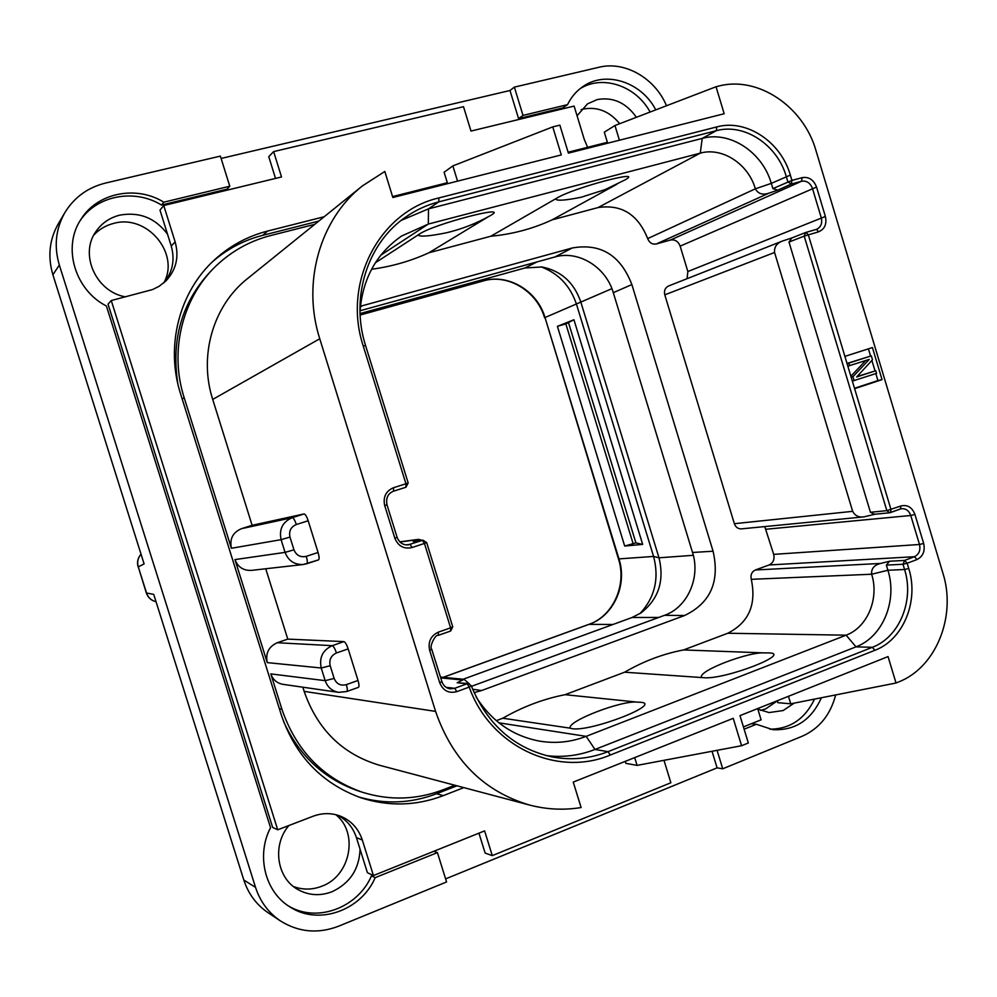<?xml version="1.0" encoding="UTF-8"?>
<svg xmlns="http://www.w3.org/2000/svg" width="997" height="997" viewBox="0 0 997 997"><rect width="100%" height="100%" fill="white"/><g stroke="black" fill="none" stroke-linecap="round" stroke-linejoin="round"><path stroke-width="1.5" d="M146.347 592.978L138.284 566.882L146.534 593.003C148.129 597.627 151.295 600.53 156.031 601.727C151.208 600.506 147.98 597.589 146.347 592.978L153.725 594.386L243.829 880.039C248.365 893.898 256.453 904.79 268.093 912.716L280.444 920.929C298.689 932.307 318.13 934.039 338.768 926.138L446.569 881.959L437.421 852.609L433.894 851.264M59.334 265.028L52.903 274.786C47.544 256.665 49.339 239.679 58.3 223.789L64.855 212.635C55.67 228.936 53.826 246.396 59.334 265.028L255.544 887.38C260.192 901.624 268.492 912.803 280.444 920.929M52.903 274.786L144.104 563.903L138.284 566.882C136.938 562.158 137.848 557.934 141.038 554.182M760.574 710.412L765.708 708.879L777.324 700.866M619.698 123.703C609.541 111.303 597.328 106.43 583.083 109.097L581.101 109.658M163.832 282.861C180.245 253.612 147.058 213.794 113.733 223.378C105.844 225.359 99.189 229.285 93.78 235.155M293.479 886.532C302.814 890.009 312.285 889.91 321.869 886.208C350.583 875.927 358.82 832.844 335.827 814.686M288.557 906.011C316.909 923.197 357.811 907.818 371.457 875.889L375.184 877.647C361.201 910.51 318.654 925.764 290.152 907.046C265.015 892.128 255.93 855.414 270.548 827.672L106.417 306.017C74.825 289.977 62.188 247.094 80.944 219.365C97.232 192.708 136.253 185.031 163.807 202.179L229.771 186.24L220.387 156.105L105.508 183.062C87.786 187.486 74.239 197.344 64.855 212.635M666.495 105.757C655.216 78.314 624.882 60.73 598.998 67.26L514.365 87.125L509.978 90.503L221.122 158.448M567.542 104.648L523.001 115.403L518.577 118.606L562.869 107.875L567.542 104.648C571.082 97.357 576.017 91.475 582.335 86.988C605.117 70.114 641.482 81.829 655.752 109.869M523.001 115.403L514.365 87.125M717.08 750.33L722.725 768.799L802.311 736.185C819.347 728.545 830.464 714.799 835.66 694.934M744.111 729.206L756.374 724.271L772.737 729.642C795.058 730.776 811.284 720.146 821.403 697.75M650.094 112.038C636.098 85.879 602.512 74.389 580.017 88.745M371.457 875.889L372.915 875.304M229.771 186.24L227.042 189.168L161.489 205.046C134.62 188.383 96.721 195.325 80.072 220.773M518.577 118.606L509.978 90.503M769.809 729.193C789.998 729.056 804.903 719.024 814.549 699.109M445.609 878.893L717.092 767.852L712.032 751.277M277.714 829.803L111.253 300.533L108.037 304.135L272.667 827.448L277.714 829.803L313.095 816.244C322.318 812.842 331.353 812.779 340.214 816.069C351.106 820.531 358.471 828.519 362.322 840.035L356.415 837.592C353.025 827.336 346.669 819.833 337.322 815.085M288.881 825.528C271.944 845.07 276.68 878.207 298.078 889.648C308.883 895.518 320.211 896.203 332.063 891.717C349.91 883.305 359.244 869.147 360.067 849.232L356.415 837.592M478.946 833.168L485.14 853.083L492.294 855.625L484.604 830.887L373.439 875.553L367.419 872.711L360.067 849.232M757.832 709.129L769.098 712.568L783.119 710.549L794.173 703.134M636.398 117.297C626.116 102.716 613.068 96.796 597.265 99.55L587.482 103.875L577.076 115.777M587.607 147.307L584.254 139.356L574.11 106.081L470.983 131.068L463.505 106.704L273.639 151.594L268.766 156.666L275.521 178.413M167.521 234.17L159.981 210.105L163.745 205.507L175.136 241.872L171.247 246.072L167.521 234.17C155.308 217.957 139.381 211.613 119.727 215.153C109.907 217.645 102.093 222.929 96.31 230.992C78.975 253.911 95.824 291.822 125.448 296.844M375.184 877.647L437.421 852.609M722.725 768.799L717.092 767.852M751.402 723.71L756.374 724.271M161.489 205.046L163.807 202.179M111.253 300.533L152.504 289.579L159.059 286.338L165.888 280.955C176.182 269.913 179.273 256.877 175.136 241.872M163.907 282.787C172.668 272.056 175.111 259.818 171.247 246.072M273.639 151.594L281.515 176.968L163.745 205.507M743.413 726.913L761.097 719.822L757.67 708.58M492.294 855.625L670.869 782.757L663.99 760.325M373.439 875.553L362.322 840.035M463.829 787.618L443.279 795.643C416.173 805.962 388.755 806.685 361.014 797.799C322.019 783.679 295.448 756.025 281.279 714.849L180.607 393.965C165.166 346.109 179.273 291.76 214.579 259.793C229.946 245.773 247.617 236.189 267.62 231.067L324.187 216.735M456.962 785.798L436.611 793.724L443.279 795.643M212.448 261.8C227.191 248.963 243.978 240.127 262.797 235.304L318.803 221.072M358.073 796.777C384.643 804.567 410.814 803.545 436.611 793.724M177.815 383.695C170.599 336.6 183.423 297.256 216.274 265.676L218.954 263.245C234.008 249.786 251.244 240.551 270.661 235.554L314.765 224.337M454.831 785.237L443.092 789.798C416.572 799.868 389.702 800.703 362.484 792.279L358.845 791.095C324.486 779.28 299.399 756.112 283.597 721.591M362.484 792.279C323.065 778.408 296.209 750.729 281.902 709.241L270.81 673.897C272.904 679.73 276.942 683.207 282.924 684.328L338.656 692.354L346.557 691.544M302.839 687.195L304.147 691.37C317.495 729.679 342.681 754.318 379.683 765.31L529.569 805.053C546.668 809.514 563.853 810.349 581.101 807.545L573.25 782.097L733.231 718.326L741.594 745.719L748.323 742.989L739.973 715.634L888.053 656.587L896.029 683.007L898.534 681.985C936.133 667.579 956.634 616.109 942.938 573.263L815.995 150.647C803.644 106.617 757.957 75.598 718.675 86.091L716.033 86.751L724.183 113.733L568.39 153.127L559.865 125.148L552.749 126.893L561.299 154.921L392.855 197.506L384.817 171.459L362.335 185.965C319.937 219.29 301.742 282.687 319.75 338.756L435.577 711.397C452.488 760.225 483.819 791.456 529.569 805.053M854.616 388.668L882.058 379.633L872.425 347.554L844.895 356.378L891.006 509.567L890.458 512.583L889.66 512.77L900.353 508.993L890.62 512.495M741.594 745.719L637.083 765.384L625.854 763.353L625.244 761.372M896.029 683.007L790.746 703.807L777.859 702.673L777.286 700.754M637.083 765.384L634.69 757.608M790.746 703.807L788.465 696.305M265.738 568.764L287.772 639.114L343.915 641.607C345.261 642.093 346.682 644.523 348.165 648.885L358.01 680.465C359.132 684.328 359.281 686.621 358.459 687.332L358.197 687.369M319.75 338.756L212.71 399.423L252.129 525.307L304.06 513.941C305.319 514.128 306.69 516.396 308.173 520.758L318.08 552.488C319.277 556.675 319.426 559.143 318.517 559.89L306.827 563.716M287.772 639.114L277.241 642.729C268.667 646.654 265.339 653.284 267.271 662.619L234.956 559.604C237.922 567.119 243.393 570.72 251.356 570.384L303.312 564.501L318.517 559.89M308.173 520.758L296.333 524.522C290.85 526.902 288.731 531.089 289.977 537.071L281.092 539.664L231.404 548.275L184.171 397.716C168.643 349.648 183.149 294.975 218.954 263.245M212.71 399.423C198.515 355.605 213.246 305.593 247.48 278.624L362.335 185.965M252.129 525.307L241.498 528.672C232.837 532.398 229.472 538.928 231.404 548.275M607.659 143.194L604.307 132.177L614.95 125.522L716.033 86.751M568.116 152.229L607.385 142.309M447.603 183.66L444.101 172.244L452.875 165.901L552.749 126.893M392.569 196.583L447.329 182.738M452.875 165.901L457.561 181.142M614.95 125.522L619.424 140.216M363.269 346.096L365.575 345.573L408.184 482.997L405.941 483.769L363.269 346.096C342.121 282.475 379.707 211.302 438.867 197.942L716.793 126.918C746.329 118.705 780.975 141.811 790.334 175.098L791.942 180.42L802.161 177.628C808.866 176.606 813.652 179.747 816.543 187.062L825.379 216.461C826.987 224.113 824.681 229.248 818.462 231.852L804.205 236.115L886.856 510.638L900.914 505.978C907.42 504.445 912.093 507.261 914.934 514.427L923.658 543.465C925.266 551.079 923.048 556.438 917.016 559.529L907.158 563.243L908.741 568.489C919.134 600.904 903.382 639.7 874.892 650.293L610.301 755.028C557.261 777.56 490.35 746.716 469.201 687.095L456.813 691.644C448.775 693.7 443.079 690.734 439.727 682.771L429.657 650.343C427.875 641.806 430.779 635.737 438.356 632.148L450.607 627.823L424.435 543.427L412.097 547.527C403.959 549.322 398.189 546.206 394.824 538.168L384.692 505.566C382.91 497.005 385.864 491.047 393.541 487.707L405.941 483.769L405.941 487.246L408.172 482.997M365.575 345.573L365.587 345.585C349.947 296.981 367.98 242.333 406.115 216.785C416.173 209.856 427.065 204.884 438.805 201.855L716.27 130.707C744.348 122.868 777.348 144.827 786.259 176.494L787.854 181.803L791.306 184.059L801.501 181.267C806.61 180.482 810.262 182.875 812.455 188.445L821.279 217.807C822.488 223.253 820.955 227.092 816.668 229.298L816.169 229.472M791.942 180.42L791.306 184.059L777.772 190.153L772.887 188.607L791.942 180.42M844.895 356.378L808.305 234.769L805.962 232.401L791.805 237.959L805.451 232.588M791.805 237.959L788.988 242.059L804.205 236.115L805.651 232.5L816.119 229.484L806.025 232.388M886.856 510.638L889.66 512.77L874.494 514.278L870.443 512.296L886.856 510.638M900.478 508.931L901.824 508.669C906.099 508.57 909.077 510.85 910.772 515.486L919.496 544.487C920.717 550.294 919.035 554.369 914.436 556.712L904.591 560.426L902.995 564.265L907.158 563.243L904.591 560.426L889.573 561.236L880.6 563.442C874.157 565.062 871.179 568.651 871.64 574.235C879.429 598.437 867.477 627.375 846.117 635.176L586.149 736.359C571.057 742.167 555.528 743.762 539.551 741.12C512.857 736.048 491.72 721.342 476.117 697.003M889.573 561.236L886.358 565.1L902.995 564.265L904.578 569.511C914.461 600.344 899.444 637.257 872.35 647.302L608.008 751.663C590 758.692 571.443 760.462 552.375 756.972C514.552 748.647 487.508 724.919 471.257 685.786L468.44 683.581L467.095 683.755L454.719 688.291L450.258 688.84C446.332 688.329 443.553 685.936 441.908 681.649L441.721 681.549M469.201 687.095L467.095 683.755L457.174 682.746L468.44 683.581L471.257 685.786L469.201 687.095M438.356 632.148L438.418 635.338L450.656 631.014L452.75 626.777L450.607 627.823L450.656 631.014L438.506 635.288M426.467 542.542L422.965 540.2L408.184 544.836C403.037 545.234 399.336 542.717 397.08 537.308L396.931 537.296M424.435 543.427L422.392 540.324L413.194 541.533L422.965 540.2L426.641 542.555L424.435 543.427M401.293 220.337L428.511 208.859L702.224 138.396C729.954 130.632 762.531 152.205 771.304 183.373L772.887 188.607M687.058 278.699L687.855 271.533L680.153 246.134C678.222 241.324 674.981 239.292 670.42 240.028L656.288 243.978C652.275 244.639 649.408 242.844 647.689 238.607C637.993 214.392 621.443 204.049 598.038 207.575L552.064 219.863L616.856 184.271M777.772 190.153L768.961 193.144C762.63 195.25 758.094 193.817 755.352 188.819L771.304 183.373L790.334 175.098M852.659 511.336C855.002 515.723 858.753 517.568 863.938 516.87L741.382 528.871C738.017 528.946 735.674 527.214 734.365 523.687L852.659 511.336L774.569 252.478C774.083 247.044 776.688 243.231 782.383 241.062L791.967 237.897M788.988 242.059L870.443 512.296M875.378 514.128L874.494 514.29M874.942 514.24L863.938 516.87M496.294 720.681L502.775 718.226C522.752 706.748 543.527 698.897 565.087 694.685L624.62 672.202C643.489 661.248 663.13 653.82 683.556 649.944L727.773 633.245C748.797 622.552 756.636 604.581 751.277 579.332C750.355 574.908 751.713 571.792 755.352 569.985L769.073 564.975C773.211 562.931 774.744 559.392 773.684 554.369L764.761 526.59M886.358 565.1L887.903 570.259C897.661 600.63 882.781 636.971 855.999 646.854L594.997 749.457C579.282 755.576 563.043 757.633 546.281 755.614M457.174 682.746L464.091 679.318L469.226 683.768M413.194 541.533L418.653 539.34L422.092 540.312M552.064 219.863C532.996 228.737 512.57 234.195 490.798 236.239L428.884 252.777C410.938 261.027 391.833 266.523 371.569 269.252M734.365 523.687L664.787 294.85C663.877 290.7 665.111 287.759 668.489 286.027L782.383 241.062M474.074 692.666L481.588 690.547L472.603 689.239M360.403 306.278L572.278 247.979C600.68 242.994 620.545 255.195 631.874 284.581L713.079 551.216C719.984 581.662 710.475 603.098 684.553 615.523L481.588 690.547M359.979 312.123C362.297 279.185 376.156 253.824 401.567 236.04L428.324 224.063L700.28 153.139C722.327 146.871 748.348 163.969 755.352 188.819L647.689 238.607M490.798 236.239L557.348 197.83C574.372 187.523 645.533 168.755 625.094 179.859L605.266 189.542L581.313 197.207C565.386 200.447 556.8 201.045 555.541 198.989M487.907 216.96L428.884 252.777M418.117 235.093C420.186 236.962 429.62 236.189 446.432 232.787C461.723 229.16 476.242 223.502 489.988 215.813L490.948 215.265C510.8 204.011 433.845 224.088 419.538 234.008L375.358 262.784M701.701 677.387C697.003 671.218 749.046 651.29 765.073 652.923L768.213 652.885C794.148 652.96 725.131 679.817 703.957 677.711L624.62 672.202M765.073 652.923L683.556 649.944M502.775 718.226L570.147 728.159C566.944 721.167 622.153 700.006 637.519 702.15L640.373 702.262C663.865 703.595 590.336 732.209 572.041 728.645L570.147 728.159M565.087 694.685L637.519 702.15M360.054 310.752L554.855 256.989C578.41 249.96 606.014 267.071 613.292 292.669L692.529 552.475C700.692 577.537 687.544 607.385 664.463 615.336L471.456 686.335M360.042 313.594L524.945 267.981L541.982 266.972C560.987 270.773 573.911 282.363 580.728 301.742L658.992 557.809C664.575 580.777 658.581 599.135 641.021 612.906L632.073 617.492L463.181 679.231M541.097 266.847C558.519 273.415 570.334 285.915 576.515 304.347L653.583 556.438C659.366 578.472 654.842 597.515 640.024 613.566M624.683 546.032L557.41 326.343L573.936 319.738L642.666 544.399L624.683 546.032L635.899 542.879L642.666 544.399M557.41 326.343L565.847 323.875L573.936 319.738M568.552 322.791L635.899 542.879M565.847 323.875L632.958 543.153M882.058 379.633L877.946 380.567L875.84 373.588M875.042 370.909L871.889 360.44M870.568 356.041L868.412 348.838M854.504 388.282L877.946 380.567M865.658 360.565L850.877 376.243M852.348 381.103L876.562 373.352L875.777 370.734L857.071 376.542M875.777 370.734L856.685 376.966L872.487 359.792L871.303 355.854L847.026 363.444M847.849 366.186L869.234 359.406L852.921 376.741L854.117 380.692M847.051 363.544L848.821 363.107L849.618 365.749M871.303 355.854L848.821 363.107M851.151 377.153L852.921 376.741M255.544 887.38L243.829 880.039M262.797 235.304L267.62 231.067M435.577 711.397L304.147 691.37M348.165 648.885L336.45 652.973C331.029 655.515 328.948 659.765 330.181 665.734L334.145 678.421C336.512 683.979 340.575 686.061 346.333 684.64L358.01 680.465M346.333 684.64C347.467 688.516 347.629 690.796 346.831 691.507L358.459 687.332M334.145 678.421L325.184 680.664C327.527 687.22 332.013 691.12 338.656 692.354M330.181 665.734L321.233 668.002L325.184 680.664L270.81 673.897M336.45 652.973C334.967 648.611 333.559 646.168 332.238 645.67C322.729 650.094 319.065 657.534 321.233 668.002L267.271 662.619M343.915 641.607L332.238 645.67L277.241 642.729M281.902 709.241L279.359 708.73M184.171 397.716L182.177 398.962M304.06 513.941L292.258 517.68C282.637 521.842 278.923 529.17 281.092 539.664L285.067 552.375L234.956 559.604M296.333 524.522C294.85 520.16 293.492 517.879 292.258 517.68L241.498 528.672M289.977 537.071L293.953 549.821C296.346 555.429 300.446 557.61 306.266 556.338L318.08 552.488M306.266 556.338C307.475 560.538 307.637 563.006 306.752 563.754L303.312 564.501C294.464 564.863 288.382 560.825 285.067 552.375L293.953 549.821M393.541 487.707L393.553 491.185M393.603 491.16L405.941 487.246L393.578 491.172C387.958 493.428 385.764 497.952 386.986 504.756L386.836 504.769M438.867 197.942L438.805 201.855L428.511 208.859L428.324 224.063L380.754 255.232M716.793 126.918L716.27 130.707L702.224 138.396L700.28 153.139L598.038 207.575M802.161 177.628L801.501 181.267L670.42 240.028M816.543 187.062L680.153 246.134M825.379 216.461L687.855 271.533M818.462 231.852L816.668 229.298M900.914 505.978L900.353 508.993L901.824 508.669M914.934 514.427L910.772 515.486L766.057 529.233M923.658 543.465L919.496 544.487L773.684 554.369M917.016 559.529L914.436 556.712L769.073 564.975M908.741 568.489L904.578 569.511L887.903 570.259L871.64 574.235L751.277 579.332M874.892 650.293L872.35 647.302L855.999 646.854L846.117 635.176L727.773 633.245M610.301 755.028L608.008 751.663L594.997 749.457L586.149 736.359L498.936 722.837M456.813 691.644L454.719 688.291L446.133 687.344M439.727 682.771L441.908 681.649L431.676 649.197M429.657 650.343L431.851 649.284C428.735 647.414 435.539 633.606 438.418 635.338L438.294 635.363M412.097 547.527L410.066 544.412L406.302 544.885M394.824 538.168L397.08 537.308L386.986 504.756L384.692 505.566M656.288 243.978L768.961 193.144M880.6 563.442L755.352 569.985M440.736 677.885L461.673 679.917M399.934 541.982L417.618 539.626M774.569 252.478L664.787 294.85M362.36 305.705L360.341 306.976M572.278 247.979L554.855 256.989M631.874 284.581L613.292 292.669M713.079 551.216L692.529 552.475M684.553 615.523L664.463 615.336M524.945 267.981L537.059 261.899M611.896 288.656L545.01 317.545C537.433 291.012 508.445 273.415 483.62 280.83L360.104 315.04L483.445 280.905L489.614 277.752M443.266 677.337L589.19 624.296C613.554 615.984 627.512 585.002 619 559.03L545.01 317.545L618.476 558.931L653.583 556.438L658.992 557.809L693.301 555.304M632.073 617.492L658.681 617.455M443.142 677.324L588.866 624.359L612.981 624.471M483.296 280.917L483.445 280.905C507.461 273.539 536.835 290.75 544.574 317.769M141.038 554.17C137.785 557.921 136.801 562.158 138.109 566.869M452.75 626.814L426.641 542.555M440.487 677.075L464.091 679.318M399.809 541.857L418.653 539.34M588.866 624.359C612.607 616.482 627.15 585.364 618.489 558.981"/></g></svg>
